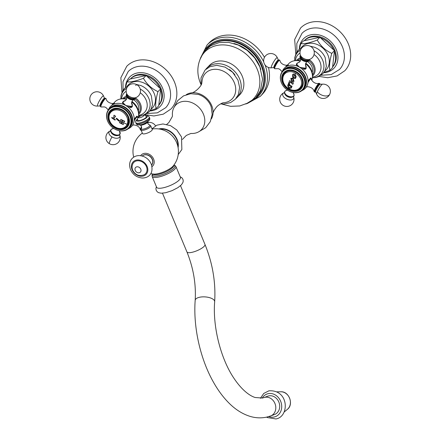 <?xml version="1.0" encoding="UTF-8"?>
<svg xmlns="http://www.w3.org/2000/svg" width="441" height="441" viewBox="0 0 441 441"><rect width="100%" height="100%" fill="white"/><g stroke="black" fill="none" stroke-linecap="round" stroke-linejoin="round"><path stroke-width="0.66" d="M292.769 79.038L291.181 78.917L291.992 80.764L293.607 80.857L292.769 79.038M291.181 78.917L292.78 79.027L293.607 80.857M291.694 81.464L293.987 81.398L291.683 81.475L290.828 78.338L291.694 81.464A40.396 6.891 120.3 0 0 291.655 81.535M290.828 78.338L293.116 78.289L293.982 81.403M292.642 74.468L292.637 77.44L292.642 74.474L293.546 73.95L295.084 74.193L296.192 76.717L295.547 78.189A40.335 6.88 120.3 0 0 295.365 78.575A40.159 19.944 -174.5 0 1 293.943 78.206A40.346 12.872 -73.4 0 1 294.004 77.781L295.299 77.484L295.272 75.659L293.882 74.849L292.901 75.191L293.882 74.849M291.391 82.153A40.385 22.822 23.5 0 0 292.218 82.627L293.05 82.566A40.39 22.827 23.5 0 0 293.458 82.792A40.335 6.88 120.3 0 0 292.807 84.319A40.329 22.789 -156.5 0 1 292.4 84.099L291.925 83.327A40.357 22.805 -156.5 0 1 291.093 82.847A40.357 22.805 -156.5 0 1 290.382 82.428L289.489 82.599A40.363 6.885 120.3 0 0 289.302 83.057L289.423 83.729A40.203 22.987 61.6 0 0 289.803 84.264A40.363 5.92 145.7 0 1 289.627 84.358A40.148 23.533 -144.4 0 1 288.519 83.459A40.335 6.88 -59.7 0 1 289.715 80.604A40.39 22.827 23.5 0 0 290.233 80.929L290.68 81.728A40.385 22.822 23.5 0 0 291.391 82.153M291.451 87.737L289.031 88.145L287.708 85.543A40.335 6.88 -59.7 0 1 288.293 84.022A40.087 22.656 23.5 0 0 288.816 84.347L289.092 84.744A40.054 22.634 23.5 0 0 290.084 85.334A40.054 22.634 23.5 0 0 291.198 85.967L291.633 85.989A40.087 22.656 23.5 0 0 292.041 86.21A40.335 6.88 120.3 0 0 291.451 87.737L291.209 88.123M292.945 75.141L292.956 77.186A40.285 2.635 139.1 0 1 292.648 77.429M295.31 77.473L295.283 75.648L293.893 74.838M295.371 78.559A40.137 19.933 -174.5 0 1 293.954 78.195A40.318 12.866 -73.4 0 1 294.009 77.781M292.956 77.186A40.307 2.635 139.1 0 1 292.637 77.44M289.798 84.264A40.335 5.915 145.7 0 1 289.632 84.347A40.12 23.516 -144.4 0 1 288.53 83.448A40.307 6.874 -59.7 0 1 289.715 80.604M289.5 82.588L290.382 82.428M292.813 84.308A40.302 22.772 -156.5 0 1 292.411 84.088L291.936 83.31A40.329 22.789 -156.5 0 1 290.393 82.417M291.462 87.726C289.489 88.928 288.243 88.2 287.719 85.532A40.307 6.874 -59.7 0 1 288.298 84.027M288.475 85.256L288.447 85.295A40.363 6.885 120.3 0 0 288.26 85.791L288.679 87.026L290.04 87.82L291.071 87.434A40.357 6.885 -59.7 0 1 291.264 86.938L291.17 86.756A39.922 22.563 23.5 0 1 288.618 85.267L288.447 85.295M288.458 85.284L288.629 85.256A39.894 22.546 -156.5 0 0 291.181 86.745L291.264 86.938M291.082 87.423L291.082 87.423A40.329 6.88 -59.7 0 1 291.275 86.927M300.845 76.905A10.771 8.699 44 0 1 302.25 80.356C304.378 88.018 295.746 93.486 288.8 88.961C278.8 83.862 281.832 68.322 292.46 70.907A10.771 8.699 44 0 1 295.961 72.186M282.527 78.829A11.135 8.991 -136 0 1 283.199 74.948A11.135 8.991 44 0 1 284.555 72.859M294.682 90.565A11.135 8.991 -136 0 0 300.575 88.327M282.984 75.168A11.135 8.991 44 0 1 284.445 72.969A11.135 8.991 44 0 1 297.466 73.178A11.135 8.991 44 0 1 301.931 86.238A11.135 8.991 -136 0 1 300.47 88.437A11.135 8.991 -136 0 1 287.449 88.233A11.135 8.991 -136 0 1 282.984 75.168M282.383 74.816A11.841 9.559 -136 0 0 288.563 89.661A11.841 9.559 -136 0 0 302.532 86.59A11.841 9.559 44 0 0 296.352 71.745A11.841 9.559 44 0 0 282.383 74.816M281.286 73.845A13.368 10.793 -136 0 0 284.12 87.147A13.368 10.793 -136 0 0 286.308 89.264A13.368 10.793 -136 0 0 304.036 87.136A13.368 10.793 44 0 0 297.058 70.378A13.368 10.793 44 0 0 281.286 73.845M284.12 87.147L284.092 87.12A13.743 11.091 -136 0 1 281.182 73.443A13.743 11.091 44 0 1 282.984 70.731A13.743 11.091 44 0 1 299.048 70.984A13.743 11.091 44 0 1 304.56 87.109A13.743 11.091 -136 0 1 302.758 89.821L303.518 89.032A13.743 11.091 -136 0 0 305.321 86.315A13.743 11.091 44 0 0 299.808 70.196A13.743 11.091 44 0 0 283.745 69.943L282.984 70.731M286.341 89.286L286.308 89.264A13.743 11.091 -136 0 0 286.341 89.286A13.743 11.091 -136 0 0 302.758 89.821M303.684 88.856A13.743 11.091 -136 0 0 305.652 85.973A13.743 11.091 44 0 0 300.023 69.766A13.743 11.091 44 0 0 283.916 69.772M282.229 71.624A14.52 11.725 -136 0 1 282.461 71.04A14.52 11.725 44 0 1 287.339 66.084A14.52 11.725 44 0 1 299.593 67.269A14.52 11.725 44 0 1 307.245 85.306A14.52 11.725 44 0 1 307.173 85.477A14.52 11.725 -136 0 1 301.892 90.603M300.277 61.139A14.52 11.725 -136 0 0 293.816 60.852A14.52 11.725 -136 0 0 287.747 64.866M305.492 64.127L306.164 68.322L299.593 67.269L296.369 64.066L297.256 63.14M298.64 62.457L299.23 62.275M287.89 64.866L287.124 66.189M293.816 60.852L296.286 60.461A13.743 11.091 44 0 1 300.448 60.781M305.729 63.206A13.743 11.091 44 0 1 312.553 76.166L312.25 78.647A14.52 11.725 -136 0 0 305.547 63.774M311.842 80.201A14.52 11.725 -136 0 0 312.25 78.647M307.25 85.3L308.893 79.821L311.131 78.057L311.809 80.141M306.087 68.476A5.342 3.015 23.5 0 0 306.17 67.638M296.319 64.193A5.342 3.015 -156.5 0 1 296.865 63.598M296.628 65.196A5.105 2.883 -156.5 0 1 296.683 63.923L296.457 64.447A5.105 2.883 23.5 0 0 296.358 64.772M305.139 69.303A5.105 2.883 23.5 0 0 305.486 69.017A5.105 2.883 23.5 0 0 305.822 68.515L306.048 67.991A5.105 2.883 -156.5 0 1 305.712 68.498A5.105 2.883 -156.5 0 1 303.783 69.276M309.499 59.458A4.928 2.784 -156.5 0 1 309.058 60.356A4.928 2.784 23.5 0 1 302.961 60.064A4.928 2.784 23.5 0 1 300.569 55.577M300.084 60.698A8.947 7.221 44 0 1 300.542 60.533M307.416 61.575A8.947 7.221 44 0 1 312.184 72.379M334.366 51.432L332.619 66.823A19.305 15.578 44 0 0 334.366 51.432L334.454 50.638L331.786 53.405C329.692 60.566 329.052 66.222 329.857 70.378L323.876 72.44M334.454 50.638L319.907 37.292L319.141 37.457A19.305 15.578 -136 0 0 304.207 40.743L304.759 40.17A19.305 15.578 -136 0 1 334.747 50.037A19.305 15.578 44 0 1 332.608 66.905M329.857 70.378L332.531 67.611L332.619 66.823M319.907 37.292L317.239 40.054C320.635 46.007 325.486 50.461 331.786 53.405M333.776 50.015A19.305 15.578 -136 0 0 320.585 37.915M319.141 37.457L303.436 40.914L300.768 43.681C304.803 43.973 310.293 42.766 317.239 40.054M299.395 49.188L300.768 43.681M320.993 75.262L331.169 74.606L339.498 69.48A26.047 21.025 44 0 0 342.381 46.718A26.047 21.025 -136 0 0 302.019 33.295L296.81 43.483L296.887 51.994M295.801 53.995L294.66 39.53L300.553 28.064A30.738 24.812 -136 0 1 348.291 43.791A30.738 24.812 44 0 1 344.779 70.764L337.1 75.929L327.713 77.721L319.03 76.425M274.655 66.2A4.928 0.838 120.3 0 0 274.087 68.118L274.897 68.73A4.972 0.849 120.3 0 1 275.184 66.541A4.972 0.849 -59.7 0 1 277.973 61.74A4.972 0.849 -59.7 0 1 279.826 60.29L278.899 59.888A4.928 0.838 -59.7 0 0 274.655 66.2M293.337 96.524A4.928 2.784 -156.5 0 1 288.618 96.855A4.928 2.784 -156.5 0 1 287.477 96.359A4.928 2.784 -156.5 0 1 284.688 91.998M315.53 91.789A4.928 0.838 -59.7 0 1 315.117 92.097A4.928 0.838 -59.7 0 1 315.321 89.964A4.928 0.838 120.3 0 1 318.159 85.096A4.928 0.838 120.3 0 1 319.929 83.862A4.928 0.838 120.3 0 1 319.863 84.369M121.132 123.546A40.307 22.778 -156.5 0 1 119.45 122.675A40.28 6.869 -59.7 0 1 119.588 122.344L120.145 122.102A40.274 6.869 -59.7 0 1 120.509 121.258A40.274 6.869 -59.7 0 1 120.845 120.498L120.669 119.842A40.28 6.869 -59.7 0 1 120.889 119.357A40.335 22.794 23.5 0 0 122.576 120.228A40.137 6.847 120.3 0 0 122.355 120.713L121.766 120.977A40.181 6.852 120.3 0 0 121.523 121.54L121.611 121.727A40.396 22.827 23.5 0 0 122.499 122.168L122.703 122.107A39.999 6.824 -59.7 0 1 122.951 121.551L122.763 120.9A40.059 6.83 -59.7 0 1 122.978 120.426A40.335 22.794 23.5 0 0 124.704 121.253A39.8 6.786 120.3 0 0 124.489 121.738L123.888 122.014A39.872 6.802 120.3 0 0 123.557 122.769A39.872 6.802 120.3 0 0 123.193 123.612L123.403 124.235A39.8 6.786 120.3 0 0 123.26 124.583A40.307 22.778 -156.5 0 1 121.534 123.745A40.059 6.83 -59.7 0 1 121.672 123.414L122.218 123.155A40.032 6.83 -59.7 0 1 122.416 122.692L122.328 122.504A40.39 22.827 -156.5 0 1 121.484 122.085L121.484 122.085A40.368 22.811 -156.5 0 0 122.339 122.493L122.416 122.692M123.899 121.997L124.5 121.727L123.899 121.997M121.777 120.966L122.355 120.713M120.884 119.357A40.307 6.874 -59.7 0 0 120.669 119.842L120.845 120.498M121.292 122.129A40.181 6.852 120.3 0 0 121.093 122.598L121.269 123.215A40.137 6.847 120.3 0 0 121.126 123.557A40.335 22.794 -156.5 0 1 119.439 122.686A40.307 6.874 -59.7 0 1 119.583 122.344L120.145 122.102A40.252 6.863 -59.7 0 1 120.856 120.487M123.26 124.583A40.335 22.794 -156.5 0 1 121.523 123.756A40.081 6.836 -59.7 0 1 121.666 123.414L122.229 123.144A40.004 6.824 -59.7 0 1 122.427 122.681M124.489 121.738L123.888 122.014M114.07 115.184A39.993 6.819 -59.7 0 0 113.861 115.652L113.965 116.551A40.054 6.83 -59.7 0 0 113.183 118.364L113.172 118.375A40.081 6.836 -59.7 0 1 113.701 117.146A40.081 6.836 -59.7 0 1 113.954 116.562L113.85 115.663A40.021 6.824 -59.7 0 1 114.065 115.178A40.335 22.794 23.5 0 0 115.597 116.215A40.236 6.863 120.3 0 0 115.377 116.7L114.71 117.074A40.186 6.852 120.3 0 0 114.451 117.659A40.186 6.852 120.3 0 0 113.927 118.888L113.965 118.987A40.357 22.805 23.5 0 0 114.511 119.346L115.233 119.517A40.296 20.964 77.6 0 0 115.349 119.798A40.34 2.448 138.8 0 1 114.991 120.073A40.307 22.778 -156.5 0 1 111.827 117.929A39.784 14.933 -79.6 0 1 111.816 117.394M116.148 118.756L116.501 118.216L119.632 120.784L119.274 121.336L116.148 118.756M122.499 122.168L122.692 122.118A40.026 6.824 -59.7 0 1 122.94 121.562L122.752 120.911A40.081 6.836 -59.7 0 1 122.973 120.426M114.721 117.063L115.388 116.689M115.349 119.798A40.363 2.453 138.8 0 1 114.98 120.084A40.335 22.794 -156.5 0 1 111.816 117.94A39.806 14.944 -79.6 0 1 111.805 117.394A40.23 11.223 -22.6 0 0 112.047 117.356L112.549 118.017A40.357 22.805 23.5 0 0 113.083 118.392M116.507 118.21L116.159 118.745L119.279 121.33M118.822 120.321L118.491 120.867L118.811 120.332L117.256 118.706L118.822 120.321A40.368 22.811 -156.5 0 0 119.638 120.773M117.245 118.717L116.926 119.23L118.491 120.862M126.754 126.567A11.135 8.991 44 0 1 120.862 128.805M110.735 111.099A11.135 8.991 -136 0 0 108.706 117.069M109.682 113.365A10.771 8.699 44 0 1 118.64 109.148A10.771 8.699 44 0 1 122.14 110.426M127.025 115.145A10.771 8.699 44 0 1 128.43 118.596A10.771 8.699 44 0 1 128.017 124.075M122.3 110.515A11.135 8.991 44 0 1 126.65 126.677A11.135 8.991 44 0 1 114.974 127.372A11.135 8.991 -136 0 1 110.625 111.209A11.135 8.991 -136 0 1 122.3 110.515M122.532 109.985A11.841 9.559 -136 0 0 108.563 113.056A11.841 9.559 -136 0 0 114.743 127.901A11.841 9.559 44 0 0 128.711 124.831A11.841 9.559 44 0 0 122.532 109.985M123.237 108.618A13.368 10.793 -136 0 0 108.591 110.178A13.368 10.793 -136 0 0 110.3 125.387A13.368 10.793 -136 0 0 112.488 127.504A13.368 10.793 -136 0 0 114.445 128.849A13.368 10.793 44 0 0 130.216 125.376A13.368 10.793 44 0 0 123.237 108.618M110.3 125.387L110.272 125.36A13.743 11.091 -136 0 1 109.164 108.971A13.743 11.091 -136 0 1 123.568 108.117A13.743 11.091 44 0 1 128.937 128.061A13.743 11.091 44 0 1 114.533 128.91A13.743 11.091 -136 0 1 112.521 127.526A13.743 11.091 -136 0 1 112.505 127.515M128.937 128.061L129.698 127.273A13.743 11.091 44 0 0 124.329 107.328A13.743 11.091 -136 0 0 109.925 108.183L109.164 108.971M129.863 127.096A13.743 11.091 44 0 0 124.66 106.987A13.743 11.091 -136 0 0 110.096 108.012M131.666 102.367L132.344 106.562L125.773 105.509A14.52 11.725 44 0 1 133.425 123.546A14.52 11.725 44 0 1 133.353 123.717A14.52 11.725 44 0 1 128.072 128.844M138.353 117.256A14.52 11.725 -136 0 0 138.43 116.887A14.52 11.725 -136 0 0 131.727 102.014M133.43 123.541L135.073 118.061L137.311 116.297L138.033 117.626M131.909 101.447A13.743 11.091 44 0 1 138.733 114.406L138.43 116.887M140.966 129.77A4.928 0.838 120.3 0 0 141.203 130.371M123.436 101.38L122.548 102.306L125.773 105.509A14.52 11.725 -136 0 0 113.519 104.324A14.52 11.725 -136 0 0 108.64 109.28A14.52 11.725 -136 0 0 108.409 109.864M114.07 103.106L113.304 104.429M126.457 99.379A14.52 11.725 -136 0 0 119.996 99.093A14.52 11.725 -136 0 0 113.927 103.106M124.82 100.697L125.409 100.515M126.628 99.021A13.743 11.091 -136 0 0 122.466 98.701L119.996 99.093M133.595 99.815A8.947 7.221 44 0 1 138.364 110.619M126.721 98.773A8.947 7.221 -136 0 0 126.264 98.938M160.541 89.672L158.799 105.063A19.305 15.578 44 0 0 160.541 89.672L160.634 88.878L157.961 91.645C155.871 98.806 155.226 104.462 156.037 108.618L150.056 110.68M130.382 78.983L130.938 78.41A19.305 15.578 -136 0 1 160.926 88.277A19.305 15.578 44 0 1 158.788 105.145M160.634 88.878L146.087 75.532L143.419 78.294C146.814 84.248 151.665 88.702 157.961 91.645M156.037 108.618L158.71 105.851L158.799 105.063M159.956 88.255A19.305 15.578 -136 0 0 146.765 76.155M146.087 75.532L145.315 75.698A19.305 15.578 -136 0 0 130.387 78.983L129.615 79.154L126.947 81.921C130.983 82.213 136.473 81.006 143.419 78.294M125.575 87.428L126.947 81.921M145.315 75.698L130.387 78.983M147.173 113.502L157.349 112.846L165.678 107.72A26.047 21.025 44 0 0 168.561 84.959A26.047 21.025 -136 0 0 128.199 71.536L122.989 81.723L123.067 90.234M121.981 92.235L120.84 77.77L126.732 66.304A30.738 24.812 -136 0 1 174.465 82.032A30.738 24.812 44 0 1 170.959 109.004L163.28 114.169L153.892 115.961L145.21 114.66M122.499 102.433A5.342 3.015 -156.5 0 1 123.039 101.838M132.267 106.716A5.342 3.015 23.5 0 0 132.35 105.879M131.319 107.543A5.105 2.883 23.5 0 0 132.002 106.755L132.228 106.231A5.105 2.883 -156.5 0 1 129.963 107.516M122.807 103.437A5.105 2.883 -156.5 0 1 122.863 102.163L122.637 102.687A5.105 2.883 23.5 0 0 122.537 103.012M135.679 97.698A4.928 2.784 23.5 0 1 129.026 98.238A4.928 2.784 -156.5 0 1 126.749 93.817M106.005 98.53L105.079 98.128A4.928 0.838 120.3 0 0 104.473 98.624A4.928 0.838 -59.7 0 0 101.7 102.687A4.928 0.838 -59.7 0 0 100.267 106.358L101.077 106.97A4.972 0.849 -59.7 0 1 101.755 103.944A4.972 0.849 -59.7 0 1 105.041 98.911A4.972 0.849 120.3 0 1 106.005 98.53C106.816 103.089 113.001 104.093 113.701 103.144A4.862 0.827 120.3 0 0 113.012 103.674A4.862 0.827 120.3 0 0 111.628 105.449M110.867 130.238A4.928 2.784 23.5 0 0 113.309 134.406C110.967 132.752 108.343 129.841 113.265 128.585L113.541 128.287M119.891 134.158A4.928 2.784 -156.5 0 1 114.792 135.095A4.928 2.784 -156.5 0 1 113.657 134.599A4.928 2.784 -156.5 0 1 113.309 134.406L113.657 134.599M268.756 395.897A9.768 8.324 69.8 0 1 279.192 402.997A9.768 8.324 69.8 0 1 274.572 414.501L270.669 415.94A9.768 8.324 69.8 0 0 275.289 404.436A9.768 8.324 69.8 0 0 264.848 397.33A9.768 8.324 69.8 0 0 263.922 397.6L267.83 396.167A9.768 8.324 69.8 0 1 268.756 395.897M163.253 187.794A12.894 3.6 157.4 0 1 156.632 187.276L152.145 176.488A12.894 3.6 157.4 0 0 158.76 177.006A12.894 3.6 -22.6 0 0 170.959 172.073A12.894 3.6 -22.6 0 0 175.953 166.577L180.441 177.365A12.894 3.6 -22.6 0 1 175.452 182.866A12.894 3.6 -22.6 0 1 163.253 187.794M152.068 129.026A22.728 22.728 0 0 1 173.142 166.025A11.918 3.324 157.4 0 1 157.95 173.677A11.918 3.324 157.4 0 1 153.738 174.101A22.728 22.728 0 0 1 150.761 173.644M140.662 155.695A7.96 6.422 -136 0 1 147.338 153.545A7.96 6.422 -136 0 1 153.606 159.041A7.96 6.422 44 0 1 151.991 166.637M190.887 133.447A17.778 14.349 44 0 0 203.417 114.131A17.778 14.349 -136 0 0 184.415 101.314A17.778 14.349 -136 0 0 172.459 115.652M199.145 131.539L205.682 127.719L210.263 121.694L212.198 114.373L211.189 106.865A16.67 13.456 44 0 0 210.77 105.757A16.67 13.456 -136 0 0 198.312 94.435L190.777 93.69L183.528 95.879L177.662 100.669L174.074 107.334M191.366 92.864C194.547 93.034 202.061 85.797 201.802 82.869L202.017 81.717A18.494 14.928 -136 0 1 215.776 69.292A18.494 14.928 -136 0 1 234.292 82.632A18.494 14.928 44 0 1 223.769 102.714C222.925 102.593 221.079 103.497 218.218 105.427L216.807 106.728C214.254 109.853 212.986 112.196 213.003 113.75A17.778 14.349 44 0 0 211.691 105.553A17.778 14.349 -136 0 0 191.366 92.864A17.778 14.349 -136 0 0 186.306 94.666M213.003 113.75A17.778 14.349 44 0 1 211.377 118.872M234.948 74.887A18.588 15.005 -136 0 0 229.436 69.562M235.963 98.552A21.102 17.034 44 0 0 237.175 97.444A21.102 17.034 44 0 0 239.595 78.917A21.102 17.034 -136 0 0 206.812 68.135A21.102 17.034 -136 0 0 205.743 69.38M206.812 68.135L209.453 65.4A21.102 17.034 44 0 1 242.23 76.183A21.102 17.034 44 0 1 239.81 94.71L237.175 97.444M221.051 103.867L230.615 106.325L239.744 105.961L248.211 102.885A33.775 27.259 44 0 0 257.235 69.265A33.775 27.259 -136 0 0 229.177 45.599A33.775 27.259 -136 0 0 200.986 57.297C196.984 65.67 196.818 74.364 200.484 83.371L200.964 84.474M260.84 69.457A32.821 26.493 44 0 0 259.644 66.122A32.821 26.493 -136 0 0 233.951 43.494M256.43 97.053A34.712 28.02 44 0 0 257.241 96.254A34.712 28.02 44 0 0 261.221 65.775A34.712 28.02 -136 0 0 207.298 48.036A34.712 28.02 -136 0 0 206.526 48.879M268.47 67.451A36.989 29.856 44 0 1 262.351 94.242L260.35 96.309A36.989 29.856 44 0 0 265.024 64.915M264.451 57.363A36.989 29.856 -136 0 0 209.128 42.86L207.127 44.927L200.368 58.284M151.61 165.061A6.51 5.259 44 0 0 152.239 159.471A6.51 5.259 -136 0 0 142.245 156.02A6.51 5.259 44 0 1 142.283 155.976A6.51 5.259 44 0 1 152.399 159.306A6.51 5.259 44 0 1 151.654 165.022A6.51 5.259 44 0 1 151.616 165.066L151.654 165.022M146.412 166.621A8.142 6.571 44 0 1 144.047 174.823C139.058 176.543 135.277 175.005 132.702 170.209C131.837 168.082 131.859 165.987 132.758 163.925A8.142 6.571 -136 0 1 139.527 160.888A8.142 6.571 -136 0 1 146.412 166.621M151.776 130.519A5.275 1.472 157.4 0 1 146.544 133.364A5.275 1.472 157.4 0 1 142.509 133.513L141.026 129.957A5.275 1.472 157.4 0 0 145.067 129.808A5.275 1.472 157.4 0 0 150.298 126.964A5.275 1.472 -22.6 0 0 150.767 125.906L152.25 129.461A5.275 1.472 -22.6 0 1 151.776 130.519M145.877 117.626A4.691 1.306 157.4 0 1 141.225 120.15A4.691 1.306 157.4 0 1 137.636 120.288C137.427 118.486 137.658 117.488 138.325 117.289C143.959 113.442 145.767 115.415 146.296 116.683A4.691 1.306 -22.6 0 1 145.877 117.626M143.584 115.933A2.944 0.821 157.4 0 1 139.924 117.725A2.944 0.821 157.4 0 1 138.672 117.014A2.944 0.821 -22.6 0 1 142.338 115.228A2.944 0.821 -22.6 0 1 143.584 115.933M294.627 75.119A40.396 6.891 120.3 0 0 293.116 78.289M295.586 73.178A10.292 8.307 44 0 0 283.447 75.852A10.292 8.307 44 0 0 288.816 88.757A10.292 8.307 -136 0 0 300.96 86.083A10.292 8.307 -136 0 0 295.586 73.178A40.396 6.891 120.3 0 0 295.084 74.193M300.569 58.703C300.894 59.215 300.624 60.257 299.764 61.839L297.129 63.261L296.683 63.923A5.105 2.883 -156.5 0 1 297.025 63.421M297.829 66.178A4.862 2.751 -156.5 0 1 297.421 63.102A4.862 2.751 -156.5 0 1 298.992 62.39M305.596 65.262A4.862 2.751 -156.5 0 1 305.696 67.942A4.862 2.751 -156.5 0 1 301.848 68.504M300.536 55.478L300.464 55.544C299.671 56.062 299.764 57.192 300.734 58.94A4.972 2.811 23.5 0 0 306.93 61.635A4.972 2.811 23.5 0 0 308.887 60.869M300.663 55.814A4.713 2.663 23.5 0 0 303.171 60.042A4.713 2.663 23.5 0 0 308.876 60.252A4.713 2.663 -156.5 0 0 309.268 59.557M300.431 55.197L301.093 56.966A4.371 2.47 23.5 0 0 304.097 59.678A4.371 2.47 23.5 0 0 308.127 60.026L309.874 59.303A7.166 7.166 0 0 0 312.112 47.529A7.166 7.166 0 0 0 300.431 55.197A5.865 3.319 23.5 0 0 304.466 58.835A5.865 3.319 23.5 0 0 309.874 59.303M312.553 74.794A10.391 8.385 -136 0 0 313.297 66.183A10.391 8.385 -136 0 0 308.992 60.841M300.641 58.918A10.391 8.385 -136 0 0 297.653 60.411M312.564 75.962A11.196 9.035 -136 0 0 314.273 65.726A11.196 9.035 -136 0 0 309.538 59.899M300.161 58.025A11.196 9.035 -136 0 0 296.49 60.445M314.058 54.53A14.079 11.367 -136 0 1 319.945 61.812A14.079 11.367 44 0 1 312.482 77.037M299.985 53.096A14.079 11.367 -136 0 0 295.415 60.56M312.399 77.715A16.008 12.921 44 0 0 322.691 60.285A16.008 12.921 -136 0 0 314.047 50.798M300.448 50.12A16.008 12.921 -136 0 0 294.742 60.671M312.388 77.787L315.436 77.566L318.286 76.751L322.834 73.675L324.912 70.797L326.357 66.448L325.215 57.743A16.113 13.004 -136 0 0 325.1 57.484A16.113 13.004 -136 0 0 314.516 47.264L310.089 46.156M324.752 71.089A16.703 13.484 44 0 0 327.999 55.252A16.703 13.484 -136 0 0 314.935 43.742A16.703 13.484 -136 0 0 300.927 48.091M323.655 72.726A21.179 17.094 44 0 0 336.312 49.69A21.179 17.094 -136 0 0 314.797 34.404A21.179 17.094 -136 0 0 299.329 49.243M288.26 64.976A5.105 0.871 120.3 0 0 286.65 66.431M288.304 64.992L287.526 64.904A4.862 0.827 120.3 0 0 285.448 67.214M274.263 67.738L274.004 67.572A4.371 0.744 120.3 0 1 274.324 65.637A4.371 0.744 -59.7 0 1 276.7 61.52A4.371 0.744 -59.7 0 1 278.381 60.081L277.339 57.754A7.166 7.166 0 0 0 264.231 57.821A7.166 7.166 0 0 0 271.463 67.809A5.865 1.003 120.3 0 1 271.893 65.213A5.865 1.003 -59.7 0 1 275.079 59.678A5.865 1.003 -59.7 0 1 277.339 57.754M293.425 93.233A4.972 2.811 23.5 0 1 293.59 96.055A4.972 2.811 -156.5 0 1 287.323 95.697A4.972 2.811 -156.5 0 1 285.129 91.111A4.972 2.811 23.5 0 1 286.843 90.372M291.843 97.235A4.371 2.47 -156.5 0 1 284.996 94.264M284.417 92.566L284.142 92.676A5.865 3.319 23.5 0 0 283.238 93.272A5.865 3.319 -156.5 0 0 285.823 98.679A5.865 3.319 -156.5 0 0 293.221 99.104A5.865 3.319 23.5 0 0 293.585 96.783L293.48 96.502M308.744 80.251A5.105 0.871 -59.7 0 1 310.861 78.173L310.442 77.93M308.198 82.219A4.862 0.827 -59.7 0 1 311.318 78.812L310.861 78.173M311.318 78.812C310.844 79.887 314.747 84.782 319.119 83.25A4.972 0.849 120.3 0 0 314.753 89.661A4.972 0.849 -59.7 0 0 314.19 91.689C313.38 87.131 307.195 86.133 306.489 87.075M319.753 84.523A4.713 0.805 120.3 0 0 318.419 84.843A4.713 0.805 120.3 0 0 315.409 89.876A4.713 0.805 -59.7 0 0 315.447 91.756M320.012 84.407A4.371 0.744 120.3 0 0 316.109 90.052A4.371 0.744 -59.7 0 0 315.629 91.899L316.677 94.231A5.865 1.003 -59.7 0 1 317.311 91.756A5.865 1.003 120.3 0 1 322.553 84.17L319.753 84.242L319.719 84.545M329.306 94.865A7.166 4.046 -156.5 0 1 323.424 95.647A7.166 4.046 -156.5 0 1 317.311 91.756M120.509 121.258A40.396 22.827 -156.5 0 1 119.632 120.784M127.14 124.323A10.292 8.307 -136 0 1 114.996 126.997A10.292 8.307 -136 0 1 109.627 114.092A10.292 8.307 44 0 1 121.766 111.419A10.292 8.307 44 0 1 127.14 124.323A40.396 22.827 -156.5 0 1 123.557 122.769M118.811 120.332A40.396 22.827 -156.5 0 1 117.835 119.776M134.924 118.491A5.105 0.871 -59.7 0 1 136.148 116.959A5.105 0.871 -59.7 0 1 137.041 116.413L136.622 116.17M134.378 120.459A4.862 0.827 -59.7 0 1 136.556 117.427A4.862 0.827 -59.7 0 1 137.498 117.052L137.041 116.413M141.533 126.644A4.972 0.849 120.3 0 0 140.365 129.93L141.296 130.338M147.779 123.111A5.865 1.003 120.3 0 1 147.829 123.061A5.865 1.003 -59.7 0 1 148.733 122.411L147.774 122.499M138.733 113.034A10.391 8.385 -136 0 0 139.477 104.423A10.391 8.385 -136 0 0 135.172 99.082M126.821 97.158A10.391 8.385 -136 0 0 123.833 98.652M138.744 114.202A11.196 9.035 -136 0 0 140.453 103.966A11.196 9.035 -136 0 0 135.718 98.139M126.341 96.265A11.196 9.035 -136 0 0 122.67 98.685M140.238 92.77A14.079 11.367 -136 0 1 146.125 100.052A14.079 11.367 44 0 1 138.661 115.277M126.165 91.337A14.079 11.367 -136 0 0 121.595 98.801M143.331 115.068A16.008 12.921 44 0 0 148.871 98.525A16.008 12.921 -136 0 0 140.227 89.038M126.628 88.36A16.008 12.921 -136 0 0 120.922 98.911M140.602 115.807A16.008 12.921 44 0 1 138.562 115.955M144.196 115.101L149.014 111.915L151.092 109.037L152.531 104.688L151.395 95.984A16.113 13.004 -136 0 0 151.28 95.725A16.113 13.004 -136 0 0 140.696 85.504L136.269 84.396M150.932 109.329A16.703 13.484 44 0 0 154.179 93.492A16.703 13.484 -136 0 0 141.114 81.982A16.703 13.484 -136 0 0 127.107 86.331M149.835 110.967A21.179 17.094 44 0 0 162.486 87.93A21.179 17.094 -136 0 0 140.977 72.644A21.179 17.094 -136 0 0 125.509 87.483M124.009 104.418A4.862 2.751 -156.5 0 1 125.172 100.631M131.776 103.503A4.862 2.751 -156.5 0 1 128.028 106.744M126.716 93.718L126.093 95.317L126.914 97.18A4.972 2.811 -156.5 0 0 128.794 98.751A4.972 2.811 23.5 0 0 133.11 99.875L134.703 99.429L135.778 97.659M126.837 94.054A4.713 2.663 -156.5 0 0 129.114 98.15A4.713 2.663 23.5 0 0 135.448 97.797M126.611 93.437L127.273 95.206A4.371 2.47 -156.5 0 0 129.472 97.505A4.371 2.47 23.5 0 0 134.307 98.266L136.054 97.544A7.166 7.166 0 0 0 136.93 84.738A7.166 7.166 0 0 0 126.611 93.437A5.865 3.319 -156.5 0 0 129.56 96.524A5.865 3.319 23.5 0 0 136.054 97.544M135.674 85.504A7.166 1.224 -59.7 0 1 136.93 84.738M114.439 103.216A5.105 0.871 120.3 0 0 113.585 103.778A5.105 0.871 120.3 0 0 112.83 104.671M100.184 105.812A4.371 0.744 -59.7 0 1 100.906 103.023A4.371 0.744 -59.7 0 1 103.734 98.718A4.371 0.744 120.3 0 1 104.561 98.321L103.519 95.995A5.865 1.003 120.3 0 0 102.406 96.518A5.865 1.003 -59.7 0 0 98.608 102.301A5.865 1.003 -59.7 0 0 97.643 106.049L100.443 105.978M119.605 131.468A4.972 2.811 -156.5 0 1 118.982 134.808A4.972 2.811 -156.5 0 1 113.502 133.937A4.972 2.811 23.5 0 1 110.851 130.69A4.972 2.811 23.5 0 1 113.023 128.612M118.023 135.475A4.371 2.47 -156.5 0 1 113.32 134.665A4.371 2.47 23.5 0 1 111.176 132.504M110.597 130.806L110.322 130.916A5.865 3.319 23.5 0 0 112.003 136.919A5.865 3.319 -156.5 0 0 117.94 138.121A5.865 3.319 -156.5 0 0 119.765 135.023L119.66 134.742M110.322 130.916A7.166 7.166 0 0 0 109.445 143.722A7.166 1.224 -59.7 0 1 112.003 136.919M262.257 398.08A12.072 10.286 69.8 0 1 268.178 393.67A12.072 10.286 -110.2 0 1 281.27 403.118A12.072 10.286 -110.2 0 1 274.225 416.999A12.072 10.286 69.8 0 1 268.812 416.558M284.153 412.032L287.389 409.358A9.774 8.329 -110.2 0 0 289.726 398.521A9.774 8.329 -110.2 0 0 280.923 391.784L276.728 391.84M263.922 397.6L262.423 398.041L255.207 397.512C250.411 396.134 242.324 390.858 233.868 378.169C220.715 358.671 212.617 326.649 214.668 301.732A9.768 4.134 -175.9 0 0 209.684 297.697A9.768 4.134 -175.9 0 0 199.575 297.251A9.768 4.134 -175.9 0 0 195.181 300.327C196.157 284.147 193.406 268.012 186.934 251.932A9.768 2.723 157.4 0 0 191.951 252.329A9.768 2.723 157.4 0 0 201.19 248.592A9.768 2.723 157.4 0 0 204.971 244.424L180.523 185.689M173.864 165.116A12.144 3.39 -22.6 0 1 171.527 170.143A12.144 3.39 -22.6 0 1 158.65 175.689A12.144 3.39 157.4 0 1 152.58 173.975M152.735 173.997A11.394 3.181 157.4 0 0 158.54 174.371A11.394 3.181 -22.6 0 0 169.19 170.094A11.394 3.181 -22.6 0 0 173.771 165.243M177.861 146.423A14.718 11.879 44 0 0 176.775 139.637A14.718 11.879 -136 0 0 159.951 129.136M178.098 147.614A15.154 12.232 44 0 0 177.144 139.56A15.154 12.232 -136 0 0 158.754 128.937M257.241 96.254L257.709 95.763A34.712 28.02 44 0 0 261.689 65.29A34.712 28.02 -136 0 0 207.766 47.551L207.298 48.036M203.643 52.132A35.462 28.626 -136 0 1 233.256 39.971A35.462 28.626 -136 0 1 262.649 64.81A35.462 28.626 44 0 1 253.277 100.046M263.751 61.944A36.989 29.856 -136 0 0 207.127 44.927M147.14 166.461A9.013 7.276 44 0 1 142.945 176.102A9.013 7.276 44 0 1 132.102 169.768A9.013 7.276 -136 0 1 136.297 160.122A9.013 7.276 -136 0 1 147.14 166.461M140.778 169.184A3.335 2.69 44 0 1 139.229 172.751A3.335 2.69 44 0 1 135.216 170.408A3.335 2.69 -136 0 1 136.765 166.836A3.335 2.69 -136 0 1 140.778 169.184M141.026 129.957L141.363 128.16A4.746 1.323 157.4 0 0 143.838 129.004A4.746 1.323 157.4 0 0 149.488 126.176A4.746 1.323 -22.6 0 0 149.256 124.875L149.256 124.875C149.372 124.616 149.879 124.957 150.767 125.906M149.256 124.875C147.967 124.153 147.531 123.166 147.961 121.92A4.471 1.246 -22.6 0 1 147.636 122.333A4.471 1.246 157.4 0 1 143.909 124.494A4.471 1.246 157.4 0 1 140.177 125.156C141.12 124.759 142.074 128.331 141.363 128.16M139.803 124.858A4.647 1.295 157.4 0 0 143.661 124.235A4.647 1.295 157.4 0 0 147.641 121.948A4.647 1.295 -22.6 0 0 148.016 121.44M148.992 119.357A7.321 2.04 157.4 0 1 141.732 123.304A7.321 2.04 157.4 0 1 136.131 123.513C136.754 124.809 138.094 125.238 140.155 124.809C142.404 124.704 145.287 123.342 148.815 120.729C149.731 119.952 150.006 119.004 149.648 117.89A7.321 2.04 -22.6 0 1 148.992 119.357M137.449 119.103L136.616 119.842C135.701 120.619 135.426 121.567 135.784 122.686A7.321 2.04 157.4 0 0 141.39 122.471A7.321 2.04 157.4 0 0 148.65 118.53A7.321 2.04 -22.6 0 0 149.301 117.058L149.648 117.89M145.712 115.834A5.755 1.604 -22.6 0 1 146.77 117.427A5.755 1.604 157.4 0 1 139.604 120.928A5.755 1.604 157.4 0 1 137.162 119.539A5.755 1.604 -22.6 0 1 137.443 119.274M307.217 61.597L306.412 62.159C305.547 63.741 305.277 64.788 305.607 65.296L306.048 67.991M309.599 59.419L309.042 60.786L306.93 61.635M302.399 47.308L298.381 50.131L296.225 53.118L294.831 57.319L294.671 60.682M287.526 64.904C286.821 65.852 280.636 64.849 279.826 60.29M282.152 71.734L279.787 69.292L278.332 68.68L274.897 68.73M274.004 67.572L271.463 67.809M287.598 89.826L284.974 91.193C283.839 92.968 284.671 94.688 287.477 96.359M288.618 96.855C290.773 97.56 292.416 97.422 293.552 96.436C294.34 95.923 294.252 94.787 293.282 93.04L293.309 92.522M284.142 92.676A7.166 7.166 0 0 0 281.904 104.451A7.166 7.166 0 0 0 293.585 96.783M315.117 92.097L314.19 91.689M319.119 83.25L319.929 83.862M315.607 91.579L315.629 91.899M316.677 94.231A7.166 7.166 0 0 0 329.785 94.159A7.166 7.166 0 0 0 322.553 84.17M128.43 118.596L127.995 124.213C123.745 135.354 104.175 123.982 109.39 113.558C111.198 109.985 114.285 108.514 118.64 109.148M132.669 125.316C133.369 124.373 139.56 125.371 140.365 129.93M137.498 117.052L137.801 117.979M155.535 125.856A7.166 7.166 0 0 0 148.733 122.411M138.551 116.027L140.216 115.989M128.579 85.548L124.56 88.371L122.405 91.359L121.005 95.559L120.851 98.922M126.749 96.943C127.791 96.221 125.327 101.904 125.139 100.642L122.863 102.163M133.397 99.837C133.215 98.58 130.74 104.252 131.787 103.53L132.228 106.231M113.701 103.144L114.484 103.233M108.332 109.974L105.967 107.532L104.511 106.92L101.077 106.97M103.519 95.995A7.166 7.166 0 0 0 91.827 93.944A7.166 7.166 0 0 0 97.643 106.049M119.489 130.762L119.461 131.28C120.691 135.095 119.136 136.368 114.792 135.095M109.445 143.722A7.166 7.166 0 0 0 119.765 135.023M195.181 300.327C193.125 327.228 200.368 359.409 213.725 382.65C218.008 390.197 222.793 396.696 228.074 402.153C234.899 409.254 242.346 414.027 250.405 416.475C255.835 418.051 261.237 418.266 266.623 417.125L267.345 417.561L275.95 418.95C289.671 416.668 288.987 389.331 268.856 390.836L263.757 393.444L260.427 398.3M287.389 409.358C293.987 404.491 289.103 391.217 280.923 391.784M162.486 193.197L186.934 251.932M180.187 176.758L181.879 177.762L182.916 179.244L183.23 180.97L182.894 182.563L181.411 184.823L177.888 187.651L172.029 190.672L165.673 192.723L161.219 193.219L158.562 192.667L157.25 191.813L156.213 190.33L155.899 188.605L156.379 186.67M152.52 173.963L152.057 175.005L152.145 176.488M175.953 166.577L174.972 165.48L173.903 165.066M142.327 133.077A22.728 22.728 0 0 0 133.7 157.172M151.98 128.816L156.825 125.2L162.922 123.954L170.518 125.641L176.813 129.985L181.505 136.908L181.857 149.51L178.208 154.593M166.742 124.384L168.842 122.559L172.293 116.65L172.464 115.586M190.959 133.441L186.311 135.431L182.37 139.466M220.649 103.806L223.648 104.032L230.533 102.604L235.262 99.33L238.41 94.501L239.628 87.494L238.002 80.168L232.622 72.236L225.119 67.131L216.74 65.329L209.822 66.74L205.082 70.02L201.013 77.908L201.035 84.87M245.946 104.021L255.576 97.974L260.416 90.708L262.566 79.143L259.87 66.861L254.666 57.909L247.263 50.423L238.333 45.081L228.675 42.38L219.155 42.601L210.649 45.776L204.012 51.636L199.933 59.601M247.241 103.536L260.35 96.309M130.53 169.642C132.956 174.746 136.875 177.541 142.294 178.026C147.818 178.081 154.256 174.239 151.219 163.98C148.799 158.892 144.891 156.097 139.488 155.596C136.605 155.53 134.185 156.461 132.217 158.396C129.483 161.263 128.921 165.011 130.53 169.642M147.961 121.92L148.055 121.016M139.472 124.588L140.177 125.156M135.784 122.686L136.131 123.513M149.301 117.058L148.027 115.873L145.585 115.718M214.668 301.732C215.842 282.367 212.612 263.266 204.971 244.424M266.623 417.125L270.669 415.94"/></g></svg>
